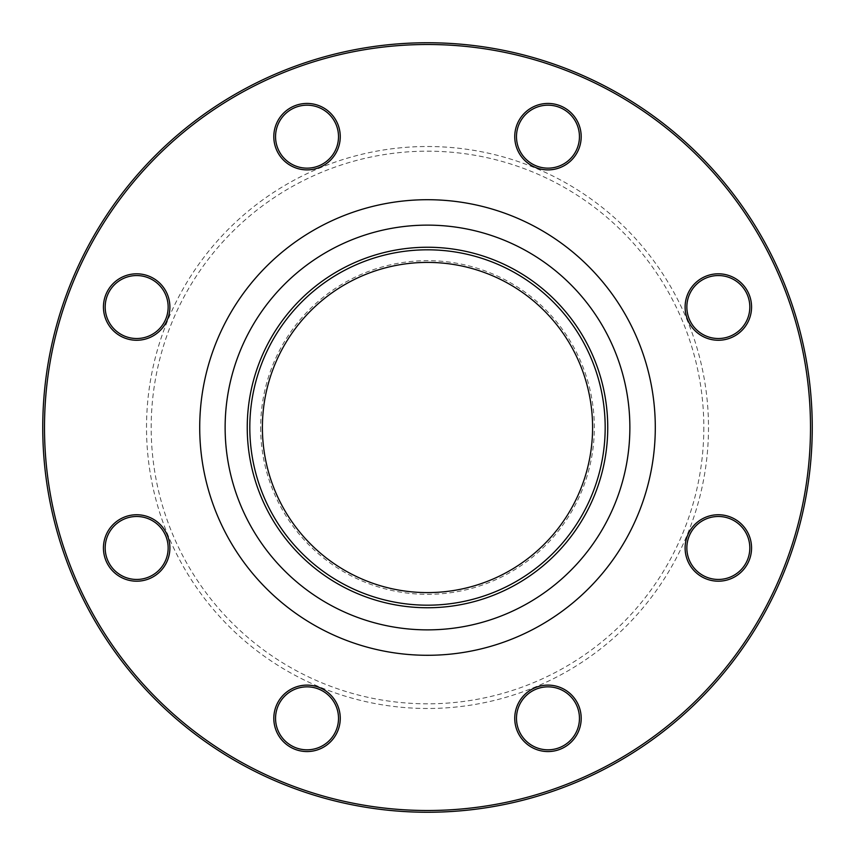 <?xml version="1.0" encoding="UTF-8"?>
<svg xmlns="http://www.w3.org/2000/svg" width="855" height="855" viewBox="0 0 855 855"><rect width="100%" height="100%" fill="white"/><g stroke="black" fill="none" stroke-linecap="round" stroke-linejoin="round"><path stroke-width="0.64" stroke-dasharray="4.28 3.21" d="M812.25 427.5A384.75 384.75 0 0 0 427.5 42.75A384.75 384.75 0 0 0 42.75 427.5A384.75 384.75 0 0 0 427.5 812.25A384.75 384.75 0 0 0 812.25 427.5L812.197 421.216L812.25 427.5M592.59 427.5A165.09 165.09 0 0 1 427.5 592.59A165.09 165.09 0 0 1 262.41 427.5A165.09 165.09 0 0 1 427.5 262.41A165.09 165.09 0 0 1 592.59 427.5M260.657 427.5A166.843 166.843 0 0 0 510.916 571.984A166.843 166.843 0 0 0 510.916 283.016A166.843 166.843 0 0 0 260.657 427.5M703.825 427.5A276.325 276.325 0 0 1 289.343 666.804A276.325 276.325 0 0 1 289.343 188.196A276.325 276.325 0 0 1 703.825 427.5M708.496 427.5A280.996 280.996 0 0 1 287.002 670.844A280.996 280.996 0 0 1 287.002 184.156A280.996 280.996 0 0 1 708.496 427.5M524.468 741.83A33.227 33.227 0 0 0 580.064 726.932A33.227 33.227 0 0 0 539.366 686.234A33.227 33.227 0 0 0 524.468 741.83M718.328 581.197A33.227 33.227 0 0 0 747.11 531.35A33.227 33.227 0 0 0 689.558 531.35A33.227 33.227 0 0 0 718.328 581.197M741.83 330.532A33.227 33.227 0 0 0 726.932 274.936A33.227 33.227 0 0 0 686.234 315.634A33.227 33.227 0 0 0 741.83 330.532M581.197 136.672A33.227 33.227 0 0 0 531.35 107.89A33.227 33.227 0 0 0 531.35 165.443A33.227 33.227 0 0 0 581.197 136.672M330.532 113.17A33.227 33.227 0 0 0 274.936 128.068A33.227 33.227 0 0 0 315.634 168.766A33.227 33.227 0 0 0 330.532 113.17M136.672 273.803A33.227 33.227 0 0 0 107.89 323.65A33.227 33.227 0 0 0 165.443 323.65A33.227 33.227 0 0 0 136.672 273.803M113.17 524.468A33.227 33.227 0 0 0 128.068 580.064A33.227 33.227 0 0 0 168.766 539.366A33.227 33.227 0 0 0 113.17 524.468M273.803 718.328A33.227 33.227 0 0 0 323.65 747.11A33.227 33.227 0 0 0 323.65 689.558A33.227 33.227 0 0 0 273.803 718.328M44.503 427.5A382.997 382.997 0 0 1 618.999 95.813A382.997 382.997 0 0 1 618.999 759.187A382.997 382.997 0 0 1 44.503 427.5M605.18 427.5A177.68 177.68 0 0 0 338.655 273.621A177.68 177.68 0 0 0 338.655 581.379A177.68 177.68 0 0 0 605.18 427.5A177.68 177.68 0 0 0 338.655 273.621A177.68 177.68 0 0 0 338.655 581.379A177.68 177.68 0 0 0 605.18 427.5M275.556 718.328A31.475 31.475 0 0 1 322.773 691.075A31.475 31.475 0 0 1 322.773 745.592A31.475 31.475 0 0 1 275.556 718.328M114.41 525.707A31.475 31.475 0 0 1 167.078 539.815A31.475 31.475 0 0 1 128.517 578.375A31.475 31.475 0 0 1 114.41 525.707M136.672 275.556A31.475 31.475 0 0 1 163.925 322.773A31.475 31.475 0 0 1 109.408 322.773A31.475 31.475 0 0 1 136.672 275.556M329.293 114.41A31.475 31.475 0 0 1 315.185 167.078A31.475 31.475 0 0 1 276.625 128.517A31.475 31.475 0 0 1 329.293 114.41M579.444 136.672A31.475 31.475 0 0 1 532.227 163.925A31.475 31.475 0 0 1 532.227 109.408A31.475 31.475 0 0 1 579.444 136.672M740.59 329.293A31.475 31.475 0 0 1 687.922 315.185A31.475 31.475 0 0 1 726.483 276.625A31.475 31.475 0 0 1 740.59 329.293M718.328 579.444A31.475 31.475 0 0 1 691.075 532.227A31.475 31.475 0 0 1 745.592 532.227A31.475 31.475 0 0 1 718.328 579.444M525.707 740.59A31.475 31.475 0 0 1 539.815 687.922A31.475 31.475 0 0 1 578.375 726.483A31.475 31.475 0 0 1 525.707 740.59"/><path stroke-width="1.28" d="M812.25 427.5A384.75 384.75 0 0 1 235.125 760.704A384.75 384.75 0 0 1 235.125 94.296A384.75 384.75 0 0 1 812.25 427.5M592.59 427.5A165.09 165.09 0 0 1 344.95 570.477A165.09 165.09 0 0 1 344.95 284.523A165.09 165.09 0 0 1 592.59 427.5M571.461 694.837A33.227 33.227 0 0 1 556.562 750.433A33.227 33.227 0 0 1 515.875 709.736A33.227 33.227 0 0 1 571.461 694.837M718.328 514.742A33.227 33.227 0 0 1 747.11 564.578A33.227 33.227 0 0 1 689.558 564.578A33.227 33.227 0 0 1 718.328 514.742M694.837 283.539A33.227 33.227 0 0 1 750.433 298.438A33.227 33.227 0 0 1 709.736 339.125A33.227 33.227 0 0 1 694.837 283.539M514.742 136.672A33.227 33.227 0 0 1 564.578 107.89A33.227 33.227 0 0 1 564.578 165.443A33.227 33.227 0 0 1 514.742 136.672M283.539 160.163A33.227 33.227 0 0 1 298.438 104.567A33.227 33.227 0 0 1 339.125 145.264A33.227 33.227 0 0 1 283.539 160.163M136.672 340.258A33.227 33.227 0 0 1 107.89 290.422A33.227 33.227 0 0 1 165.443 290.422A33.227 33.227 0 0 1 136.672 340.258M160.163 571.461A33.227 33.227 0 0 1 104.567 556.562A33.227 33.227 0 0 1 145.264 515.875A33.227 33.227 0 0 1 160.163 571.461M340.258 718.328A33.227 33.227 0 0 1 290.422 747.11A33.227 33.227 0 0 1 290.422 689.558A33.227 33.227 0 0 1 340.258 718.328M810.497 427.5A382.997 382.997 0 0 0 236.001 95.813A382.997 382.997 0 0 0 236.001 759.187A382.997 382.997 0 0 0 810.497 427.5M605.18 427.5A177.68 177.68 0 0 1 338.655 581.379A177.68 177.68 0 0 1 338.655 273.621A177.68 177.68 0 0 1 605.18 427.5M338.516 718.328A31.475 31.475 0 0 0 307.031 686.854A31.475 31.475 0 0 0 275.556 718.328A31.475 31.475 0 0 0 307.031 749.814A31.475 31.475 0 0 0 338.516 718.328M158.923 570.232A31.475 31.475 0 0 0 158.923 525.707A31.475 31.475 0 0 0 114.41 525.707A31.475 31.475 0 0 0 114.41 570.232A31.475 31.475 0 0 0 158.923 570.232M136.672 338.516A31.475 31.475 0 0 0 168.146 307.031A31.475 31.475 0 0 0 136.672 275.556A31.475 31.475 0 0 0 105.186 307.031A31.475 31.475 0 0 0 136.672 338.516M284.768 158.923A31.475 31.475 0 0 0 329.293 158.923A31.475 31.475 0 0 0 329.293 114.41A31.475 31.475 0 0 0 284.768 114.41A31.475 31.475 0 0 0 284.768 158.923M516.484 136.672A31.475 31.475 0 0 0 547.97 168.146A31.475 31.475 0 0 0 579.444 136.672A31.475 31.475 0 0 0 547.97 105.186A31.475 31.475 0 0 0 516.484 136.672M696.077 284.768A31.475 31.475 0 0 0 696.077 329.293A31.475 31.475 0 0 0 740.59 329.293A31.475 31.475 0 0 0 740.59 284.768A31.475 31.475 0 0 0 696.077 284.768M718.328 516.484A31.475 31.475 0 0 0 686.854 547.97A31.475 31.475 0 0 0 718.328 579.444A31.475 31.475 0 0 0 749.814 547.97A31.475 31.475 0 0 0 718.328 516.484M570.232 696.077A31.475 31.475 0 0 0 525.707 696.077A31.475 31.475 0 0 0 525.707 740.59A31.475 31.475 0 0 0 570.232 740.59A31.475 31.475 0 0 0 570.232 696.077M655.293 427.5A227.793 227.793 0 0 1 313.603 624.77A227.793 227.793 0 0 1 313.603 230.23A227.793 227.793 0 0 1 655.293 427.5M607.745 427.5A180.245 180.245 0 0 1 337.372 583.602A180.245 180.245 0 0 1 337.372 271.398A180.245 180.245 0 0 1 607.745 427.5M629.868 427.5A202.368 202.368 0 0 0 326.311 252.246A202.368 202.368 0 0 0 326.311 602.754A202.368 202.368 0 0 0 629.868 427.5"/></g></svg>
